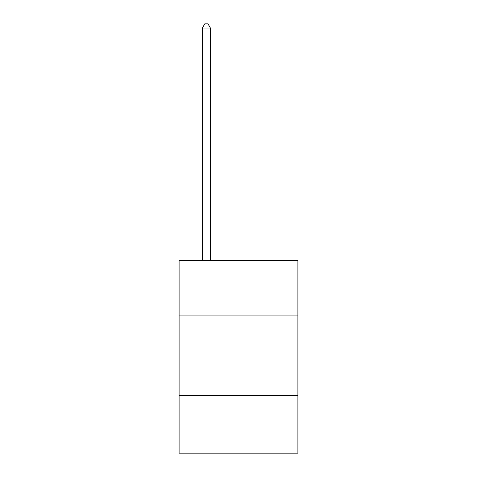 <?xml version="1.0" encoding="UTF-8"?>
<svg xmlns="http://www.w3.org/2000/svg" width="477" height="477" viewBox="0 0 477 477"><rect width="100%" height="100%" fill="white"/><g stroke="black" fill="none" stroke-linecap="round" stroke-linejoin="round"><path stroke-width="0.72" d="M297.904 315.082L297.904 260.496L179.096 260.496L179.096 315.082L297.904 315.082L297.904 453.15L179.096 453.15L179.096 315.082M297.904 395.355L179.096 395.355M210.405 260.496L210.405 28.024L202.379 28.024L202.379 260.496M202.379 28.024L204.788 23.85L207.996 23.85L210.405 28.024"/></g></svg>
